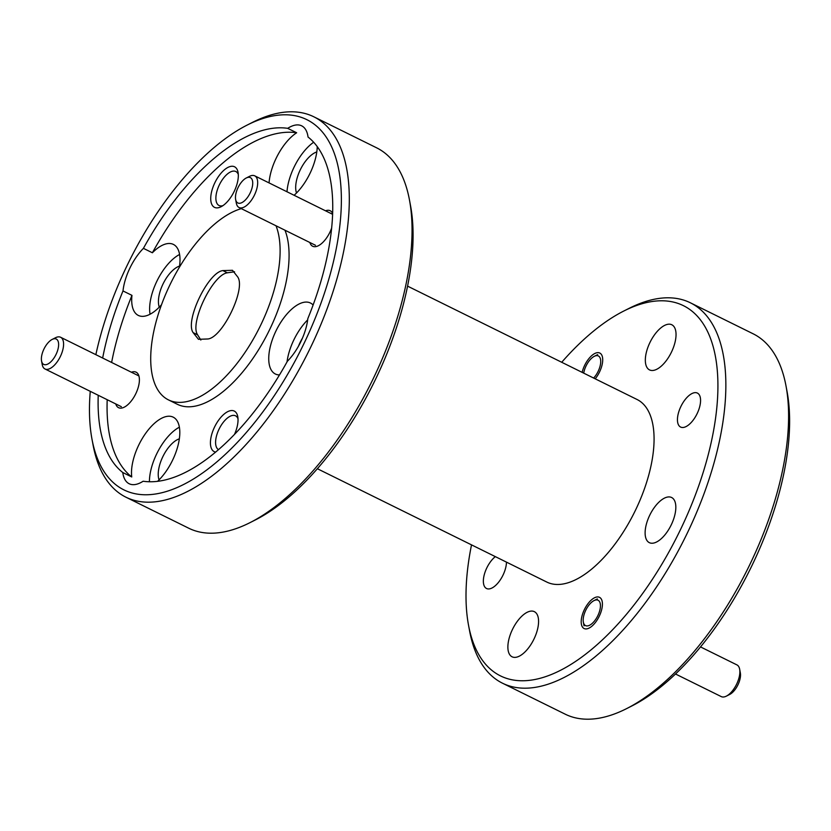 <?xml version="1.0" encoding="UTF-8"?>
<svg xmlns="http://www.w3.org/2000/svg" width="831" height="831" viewBox="0 0 831 831"><rect width="100%" height="100%" fill="white"/><g stroke="black" fill="none" stroke-linecap="round" stroke-linejoin="round"><path stroke-width="1.25" d="M200.853 340.045L197.622 334.851C189.354 323.186 212.611 274.645 227.351 272.807L234.56 271.789M90.257 391.339A206.483 96.593 -63.7 0 0 91.992 439.204A206.483 96.593 -63.7 0 0 126.219 490.944A206.483 96.593 -63.7 0 0 304.333 342.798A206.483 96.593 -63.7 0 0 304.603 118.625A206.483 96.593 -63.7 0 0 247.16 125.076A206.483 96.593 -63.7 0 0 95.856 354.671M247.16 125.076L252.51 122.365A212.134 99.242 116.3 0 1 311.532 115.738A212.134 99.242 116.3 0 1 313.848 116.807A212.134 99.242 116.3 0 1 310.067 348.501A212.134 99.242 116.3 0 1 128.254 498.257A212.134 99.242 116.3 0 1 125.938 497.198A212.134 99.242 116.3 0 1 93.093 445.104L91.992 439.204M502.485 683.196L565.246 714.193A212.134 99.242 -63.7 0 0 567.563 715.262A212.134 99.242 -63.7 0 0 626.584 708.635A212.134 99.242 -63.7 0 0 786.001 385.896A212.134 99.242 -63.7 0 0 753.146 333.802L690.395 302.806A212.134 99.242 116.3 0 1 686.614 534.51A212.134 99.242 116.3 0 1 504.801 684.266A212.134 99.242 116.3 0 1 502.485 683.196A212.134 99.242 116.3 0 1 469.629 631.103L468.528 625.213A206.483 96.593 -63.7 0 0 502.765 676.943A206.483 96.593 -63.7 0 0 680.88 528.796A206.483 96.593 -63.7 0 0 681.15 304.624A206.483 96.593 -63.7 0 0 623.707 311.074A206.483 96.593 -63.7 0 0 561.714 362.274M125.938 497.198L188.699 528.194A212.134 99.242 -63.7 0 0 191.016 529.264A212.134 99.242 -63.7 0 0 250.038 522.626A212.134 99.242 -63.7 0 0 409.454 199.897A212.134 99.242 -63.7 0 0 376.599 147.804L313.848 116.807M471.52 544.866A206.483 96.593 -63.7 0 0 468.528 625.213M623.707 311.074L629.057 308.374A212.134 99.242 116.3 0 1 688.078 301.736A212.134 99.242 116.3 0 1 690.395 302.806M234.477 434.436A22.624 10.585 -63.7 0 0 237.759 416.622A22.624 10.585 -63.7 0 0 233.999 410.95A22.624 10.585 -63.7 0 0 214.481 427.186A22.624 10.585 -63.7 0 0 214.45 451.752A22.624 10.585 -63.7 0 0 215.644 452.106M237.998 418.762A18.947 8.861 -63.7 0 0 235.537 415.801A18.947 8.861 -63.7 0 0 235.329 415.708A18.947 8.861 -63.7 0 0 219.218 428.827A18.947 8.861 -63.7 0 0 218.511 449.654M214.751 207.47A22.624 10.585 -63.7 0 0 221.046 206.763A22.624 10.585 -63.7 0 0 238.05 172.339A22.624 10.585 -63.7 0 0 234.3 166.667A22.624 10.585 -63.7 0 0 214.782 182.903A22.624 10.585 -63.7 0 0 214.751 207.47M238.3 174.479A18.947 8.861 -63.7 0 0 235.827 171.518A18.947 8.861 -63.7 0 0 235.63 171.425A18.947 8.861 -63.7 0 0 219.384 184.804A18.947 8.861 -63.7 0 0 219.041 205.496A18.947 8.861 -63.7 0 0 219.249 205.589A18.947 8.861 -63.7 0 0 222.895 205.662M309.859 242.496A19.799 9.266 -63.7 0 0 312.872 246.34A19.799 9.266 -63.7 0 0 318.377 245.727A19.799 9.266 -63.7 0 0 331.621 228.12M332.618 213.463A19.799 9.266 -63.7 0 0 329.98 210.638A19.799 9.266 -63.7 0 0 325.513 210.794M115.758 403.939A19.799 9.266 -63.7 0 0 118.781 407.782A19.799 9.266 -63.7 0 0 124.286 407.159A19.799 9.266 -63.7 0 0 139.161 377.045A19.799 9.266 -63.7 0 0 135.879 372.08A19.799 9.266 -63.7 0 0 131.423 372.236M157.558 481.336A39.597 18.521 -63.7 0 0 178.198 444.751A39.597 18.521 -63.7 0 0 173.191 417.152A39.597 18.521 -63.7 0 0 172.755 416.954A39.597 18.521 -63.7 0 0 144.833 434.52A39.597 18.521 -63.7 0 0 131.745 476.963L122.78 472.527A39.597 18.521 -63.7 0 0 129.148 483.735A39.597 18.521 -63.7 0 0 129.574 483.933A39.597 18.521 -63.7 0 0 143.129 481.232A192.335 89.977 116.3 0 0 287.412 361.225A39.597 18.521 -63.7 0 0 307.823 318.626A192.335 89.977 116.3 0 0 308.041 137.032A39.597 18.521 -63.7 0 0 301.674 125.834A39.597 18.521 -63.7 0 0 301.248 125.637A39.597 18.521 -63.7 0 0 287.692 128.338L296.657 132.763A39.597 18.521 -63.7 0 0 269.057 182.913M294.101 195.275A39.597 18.521 -63.7 0 0 317.245 146.64M296.511 192.989A25.169 11.779 116.3 0 1 300.479 169.41A25.169 11.779 116.3 0 1 316.798 151.928M313.651 142.246A39.597 18.521 -63.7 0 0 286.996 191.764M111.624 362.461A192.335 89.977 116.3 0 1 131.963 295.369A39.597 18.521 -63.7 0 0 138.32 315.427A39.597 18.521 -63.7 0 0 138.756 315.624A39.597 18.521 -63.7 0 0 161.505 304.738M179.371 267.27A39.597 18.521 -63.7 0 0 173.399 244.418A39.597 18.521 -63.7 0 0 172.962 244.221A39.597 18.521 -63.7 0 0 152.385 252.769A192.335 89.977 116.3 0 1 296.657 132.763M159.261 307.148A25.169 11.779 116.3 0 1 163.229 283.558A25.169 11.779 116.3 0 1 179.548 266.076M179.589 254.463A39.597 18.521 -63.7 0 0 150.058 314.232M159.053 479.882A25.169 11.779 116.3 0 1 163.021 456.302A25.169 11.779 116.3 0 1 179.34 438.82M179.382 427.196A39.597 18.521 -63.7 0 0 149.424 481.762M313.1 305.019A39.597 18.521 -63.7 0 0 310.43 303.003A39.597 18.521 -63.7 0 0 310.005 302.806A39.597 18.521 -63.7 0 0 276.058 330.759A39.597 18.521 -63.7 0 0 275.362 374.002A39.597 18.521 -63.7 0 0 275.788 374.21A39.597 18.521 -63.7 0 0 279.476 374.937M298.464 346.215A25.169 11.779 116.3 0 1 302.401 338.238M307.667 319.883A39.597 18.521 -63.7 0 0 287.038 361.89M680.818 427.155A18.947 8.861 -63.7 0 0 697.064 413.776A18.947 8.861 -63.7 0 0 697.396 393.073A18.947 8.861 -63.7 0 0 697.188 392.98A18.947 8.861 -63.7 0 0 680.953 406.359A18.947 8.861 -63.7 0 0 680.61 427.061A18.947 8.861 -63.7 0 0 680.818 427.155M495.338 556.625A18.947 8.861 -63.7 0 0 484.38 574.304A18.947 8.861 -63.7 0 0 486.519 588.493A18.947 8.861 -63.7 0 0 486.727 588.597A18.947 8.861 -63.7 0 0 499.234 581.388A18.947 8.861 -63.7 0 0 506.463 562.13M584.297 628.61A17.399 8.133 -63.7 0 0 599.203 616.332A17.399 8.133 -63.7 0 0 599.515 597.333A17.399 8.133 -63.7 0 0 599.328 597.25A17.399 8.133 -63.7 0 0 584.411 609.528A17.399 8.133 -63.7 0 0 584.1 628.527A17.399 8.133 -63.7 0 0 584.297 628.61M595.204 378.822A17.399 8.133 -63.7 0 0 599.805 353.05A17.399 8.133 -63.7 0 0 599.618 352.957A17.399 8.133 -63.7 0 0 582.136 372.371M237.687 276.931L232.493 270.314L222.864 270.594C208.082 272.236 184.69 321.067 193.145 332.639L198.453 339.308L207.958 338.975C222.739 337.334 246.132 288.502 237.687 276.931M276.017 225.783A106.067 49.621 116.3 0 1 250.37 344.096A106.067 49.621 116.3 0 1 169.597 400.417A106.067 49.621 116.3 0 1 168.433 399.877A106.067 49.621 116.3 0 1 162.471 302.162A106.067 49.621 116.3 0 1 241.322 208.643M284.981 230.208A106.067 49.621 116.3 0 1 259.334 348.521A106.067 49.621 116.3 0 1 178.561 404.842A106.067 49.621 116.3 0 1 177.398 404.313L168.433 399.877M131.745 476.963A192.335 89.977 116.3 0 1 107.199 399.701M122.78 472.527A192.335 89.977 116.3 0 1 98.235 395.276M102.66 358.026A192.335 89.977 116.3 0 1 122.998 290.943L131.963 295.369M152.385 252.769L143.41 248.344A39.597 18.521 -63.7 0 0 122.998 290.943M143.41 248.344A192.335 89.977 116.3 0 1 287.692 128.338M409.454 199.897L410.556 205.787A206.483 96.593 116.3 0 1 255.387 519.926L250.038 522.626M407.574 286.134L637.055 399.493A101.829 47.637 116.3 0 1 635.237 510.712A101.829 47.637 116.3 0 1 547.972 582.593A101.829 47.637 116.3 0 1 546.86 582.084L317.38 468.726M534.104 611.533A25.169 11.779 -63.7 0 0 512.53 629.306A25.169 11.779 -63.7 0 0 512.083 656.802A25.169 11.779 -63.7 0 0 512.353 656.926A25.169 11.779 -63.7 0 0 533.928 639.153A25.169 11.779 -63.7 0 0 534.375 611.668A25.169 11.779 -63.7 0 0 534.104 611.533M671.562 324.641A25.169 11.779 -63.7 0 0 649.987 342.414A25.169 11.779 -63.7 0 0 649.53 369.909A25.169 11.779 -63.7 0 0 649.811 370.034A25.169 11.779 -63.7 0 0 671.386 352.271A25.169 11.779 -63.7 0 0 671.832 324.776A25.169 11.779 -63.7 0 0 671.562 324.641M671.344 497.385A25.169 11.779 -63.7 0 0 649.769 515.158A25.169 11.779 -63.7 0 0 649.323 542.653A25.169 11.779 -63.7 0 0 649.603 542.778A25.169 11.779 -63.7 0 0 671.178 525.005A25.169 11.779 -63.7 0 0 671.625 497.509A25.169 11.779 -63.7 0 0 671.344 497.385M786.001 385.896L787.102 391.796A206.483 96.593 116.3 0 1 631.934 705.924L626.584 708.635M197.622 334.851L193.145 332.639M227.351 272.807L222.864 270.594M250.204 177.543A14.137 6.617 -63.7 0 0 246.277 177.99A14.137 6.617 -63.7 0 0 235.64 199.502A14.137 6.617 -63.7 0 0 237.988 203.044A14.137 6.617 -63.7 0 0 250.193 192.896A14.137 6.617 -63.7 0 0 250.204 177.543M246.277 177.99L249.622 176.297A17.68 8.268 116.3 0 1 254.535 175.746A17.68 8.268 116.3 0 1 254.733 175.829A17.68 8.268 116.3 0 1 254.411 195.14A17.68 8.268 116.3 0 1 239.266 207.615A17.68 8.268 116.3 0 1 239.068 207.532A17.68 8.268 116.3 0 1 236.336 203.19L235.64 199.502M592.004 601.924A14.137 6.617 -63.7 0 0 583.352 622.139A14.137 6.617 -63.7 0 0 591.61 623.936A14.137 6.617 -63.7 0 0 600.356 607.316A14.137 6.617 -63.7 0 0 593.978 600.626A14.137 6.617 -63.7 0 0 592.004 601.924M739.663 669.235L740.348 672.923A14.137 6.617 116.3 0 1 731.696 693.137A14.137 6.617 116.3 0 1 729.722 694.436L726.377 696.129A17.68 8.268 -63.7 0 0 728.839 694.508A17.68 8.268 -63.7 0 0 739.663 669.235A17.68 8.268 -63.7 0 0 736.92 664.893L700.533 646.923M675.52 674.003L721.256 696.596A17.68 8.268 -63.7 0 0 726.377 696.129M56.113 338.986A14.137 6.617 -63.7 0 0 52.176 339.422A14.137 6.617 -63.7 0 0 41.55 360.945A14.137 6.617 -63.7 0 0 43.898 364.487A14.137 6.617 -63.7 0 0 56.093 354.338A14.137 6.617 -63.7 0 0 56.113 338.986M52.176 339.422L55.521 337.729A17.68 8.268 116.3 0 1 60.445 337.178A17.68 8.268 116.3 0 1 60.632 337.272A17.68 8.268 116.3 0 1 60.32 356.582A17.68 8.268 116.3 0 1 45.165 369.057A17.68 8.268 116.3 0 1 44.978 368.964A17.68 8.268 116.3 0 1 42.236 364.622L41.55 360.945M593.635 378.043A14.137 6.617 -63.7 0 0 600.335 365.038A14.137 6.617 -63.7 0 0 598.216 355.897A14.137 6.617 -63.7 0 0 594.279 356.333A14.137 6.617 -63.7 0 0 583.715 373.14M239.068 207.532L315.458 245.27M254.733 175.829L332.587 214.294M583.352 622.139L584.048 625.826M593.978 600.626L597.333 598.933M44.978 368.964L121.368 406.702M60.632 337.272L138.902 375.934M594.279 356.333L597.624 354.64"/></g></svg>
